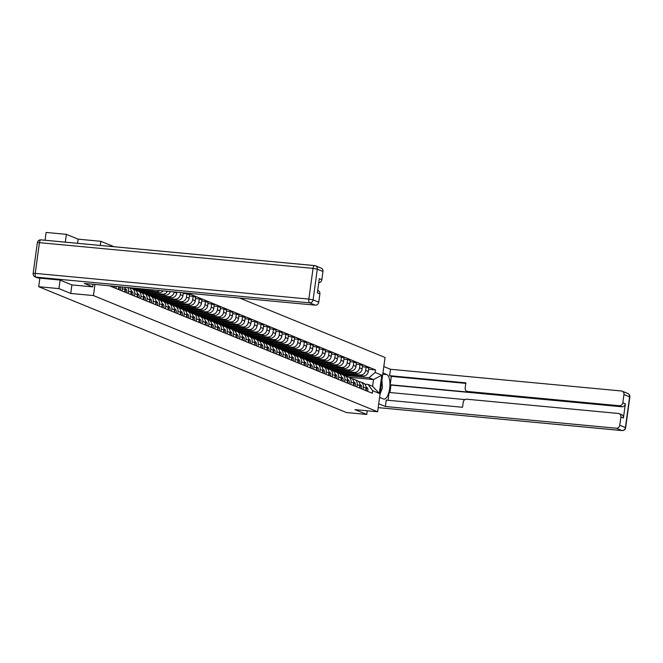<?xml version="1.0" encoding="UTF-8"?>
<svg xmlns="http://www.w3.org/2000/svg" width="663" height="663" viewBox="0 0 663 663"><rect width="100%" height="100%" fill="white"/><g stroke="black" fill="none" stroke-linecap="round" stroke-linejoin="round"><path stroke-width="0.99" d="M114.144 246.735L100.859 241.307L78.176 239.169L66.375 234.346L46.128 232.44L45.059 240.238M60.109 280.101L58.941 288.62L38.694 286.714L346.509 412.56L366.747 414.458L354.945 409.635L377.628 411.764L385.062 357.49L239.658 298.043M58.941 288.62L70.742 293.444L93.425 295.574L377.628 411.764M39.871 278.162L38.694 286.714M66.375 234.346L65.305 242.144M366.747 414.458L367.252 410.787M340.26 374.048L362.959 376.02A5.064 4.666 -67.8 0 0 368.321 371.471L368.777 368.164L366.167 367.095L365.711 370.402A5.064 4.666 112.2 0 1 360.349 374.96L338.412 372.896M363.423 387.117L366.034 388.186A5.064 4.666 -67.8 0 0 363.274 383.057L360.655 381.987A5.064 4.666 112.2 0 1 363.423 387.117L363.092 389.488M366.034 388.186L365.711 390.557M362.446 366.738L366.167 367.095M358.65 381.615L359.421 381.689A5.064 4.666 112.2 0 1 360.655 381.987M334.077 371.52L356.777 373.501A5.064 4.666 -67.8 0 0 362.147 368.943L362.595 365.636L359.984 364.567L359.528 367.874A5.064 4.666 112.2 0 1 354.166 372.432L332.238 370.368M359.528 388.029L359.852 385.659A5.064 4.666 -67.8 0 0 357.092 380.529L354.481 379.46A5.064 4.666 112.2 0 1 357.241 384.59L356.918 386.96M356.263 364.219L359.984 364.567M352.467 379.087L353.246 379.161A5.064 4.666 112.2 0 1 354.481 379.46M327.895 368.993L350.603 370.973A5.064 4.666 -67.8 0 0 355.965 366.415L356.421 363.109L353.802 362.039L353.346 365.346A5.064 4.666 112.2 0 1 347.984 369.904L326.055 367.841M353.346 385.501L353.677 383.131A5.064 4.666 -67.8 0 0 350.909 378.001L348.299 376.932A5.064 4.666 112.2 0 1 351.059 382.062L350.735 384.432M350.089 361.691L353.802 362.039M346.285 376.559L347.064 376.634A5.064 4.666 112.2 0 1 348.299 376.932M321.721 366.465L344.42 368.446A5.064 4.666 -67.8 0 0 349.782 363.888L350.238 360.581L347.619 359.512L347.172 362.818A5.064 4.666 112.2 0 1 341.81 367.377L319.873 365.313M347.172 382.982L347.495 380.612A5.064 4.666 -67.8 0 0 344.735 375.473L342.116 374.413A5.064 4.666 112.2 0 1 344.876 379.543L344.553 381.913M343.906 359.164L347.619 359.512M340.102 374.031L340.881 374.106A5.064 4.666 112.2 0 1 342.116 374.413M315.538 363.937L338.238 365.918A5.064 4.666 -67.8 0 0 343.6 361.368L344.056 358.053L341.445 356.984L340.989 360.299A5.064 4.666 112.2 0 1 335.627 364.849L313.69 362.785M340.989 380.454L341.312 378.084A5.064 4.666 -67.8 0 0 338.553 372.954L335.942 371.885A5.064 4.666 112.2 0 1 338.702 377.015L338.379 379.385M337.724 356.636L341.445 356.984M333.928 371.504L334.707 371.578A5.064 4.666 112.2 0 1 335.942 371.885M309.356 361.418L332.064 363.39A5.064 4.666 -67.8 0 0 337.426 358.84L337.873 355.525L335.263 354.456L334.807 357.771A5.064 4.666 112.2 0 1 329.445 362.321L307.516 360.258M334.807 377.927L335.13 375.556A5.064 4.666 -67.8 0 0 332.37 370.426L329.76 369.357A5.064 4.666 112.2 0 1 332.519 374.487L332.196 376.857M331.541 354.108L335.263 354.456M327.746 368.976L328.525 369.051A5.064 4.666 112.2 0 1 329.76 369.357M303.173 358.89L325.881 360.863A5.064 4.666 -67.8 0 0 331.243 356.313L331.699 352.998L329.08 351.929L328.633 355.244A5.064 4.666 112.2 0 1 323.262 359.794L301.334 357.738M328.633 375.399L328.956 373.029A5.064 4.666 -67.8 0 0 326.196 367.899L323.577 366.83A5.064 4.666 112.2 0 1 326.337 371.96L326.014 374.33M325.367 351.581L329.08 351.929M321.563 366.457L322.342 366.523A5.064 4.666 112.2 0 1 323.577 366.83M296.999 356.363L319.699 358.335A5.064 4.666 -67.8 0 0 325.061 353.785L325.516 350.478L322.906 349.409L322.45 352.716A5.064 4.666 112.2 0 1 317.088 357.266L295.151 355.211M322.45 372.871L322.773 370.501A5.064 4.666 -67.8 0 0 320.014 365.371L317.395 364.302A5.064 4.666 112.2 0 1 320.163 369.432L319.831 371.802M319.185 349.053L322.906 349.409M315.389 363.929L316.168 364.004A5.064 4.666 112.2 0 1 317.395 364.302M290.817 353.835L313.524 355.816A5.064 4.666 -67.8 0 0 318.886 351.257L319.334 347.951L316.723 346.882L316.268 350.188A5.064 4.666 112.2 0 1 310.906 354.746L288.977 352.683M316.268 370.344L316.591 367.973A5.064 4.666 -67.8 0 0 313.831 362.843L311.22 361.774A5.064 4.666 112.2 0 1 313.98 366.904L313.657 369.274M313.002 346.534L316.723 346.882M309.207 361.401L309.986 361.476A5.064 4.666 112.2 0 1 311.22 361.774M284.634 351.307L307.342 353.288A5.064 4.666 -67.8 0 0 312.704 348.73L313.16 345.423L310.541 344.354L310.085 347.661A5.064 4.666 112.2 0 1 304.723 352.219L282.794 350.155M310.085 367.816L310.417 365.446A5.064 4.666 -67.8 0 0 307.649 360.316L305.038 359.247A5.064 4.666 112.2 0 1 307.798 364.377L307.475 366.747M306.828 344.006L310.541 344.354M303.024 358.874L303.803 358.948A5.064 4.666 112.2 0 1 305.038 359.247M278.46 348.779L301.159 350.76A5.064 4.666 -67.8 0 0 306.521 346.202L306.977 342.895L304.358 341.826L303.911 345.133A5.064 4.666 112.2 0 1 298.549 349.691L276.612 347.627M303.911 365.296L304.234 362.926A5.064 4.666 -67.8 0 0 301.474 357.788L298.856 356.719A5.064 4.666 112.2 0 1 301.615 361.857L301.292 364.227M300.646 341.478L304.358 341.826M296.85 356.346L297.621 356.421A5.064 4.666 112.2 0 1 298.856 356.719M272.278 346.252L294.977 348.232A5.064 4.666 -67.8 0 0 300.347 343.683L300.795 340.368L298.184 339.299L297.728 342.614A5.064 4.666 112.2 0 1 292.366 347.163L270.429 345.1M297.728 362.769L298.052 360.399A5.064 4.666 -67.8 0 0 295.292 355.269L292.681 354.199A5.064 4.666 112.2 0 1 295.441 359.329L295.118 361.7M294.463 338.95L298.184 339.299M290.667 353.818L291.447 353.893A5.064 4.666 112.2 0 1 292.681 354.199M266.095 343.732L288.803 345.705A5.064 4.666 -67.8 0 0 294.165 341.155L294.621 337.84L292.002 336.771L291.546 340.086A5.064 4.666 112.2 0 1 286.184 344.636L264.255 342.572M291.546 360.241L291.877 357.871A5.064 4.666 -67.8 0 0 289.109 352.741L286.499 351.672A5.064 4.666 112.2 0 1 289.259 356.802L288.935 359.172M288.289 336.423L292.002 336.771M284.485 351.291L285.264 351.365A5.064 4.666 112.2 0 1 286.499 351.672M259.921 341.205L282.62 343.177A5.064 4.666 -67.8 0 0 287.982 338.627L288.438 335.312L285.819 334.243L285.372 337.558A5.064 4.666 112.2 0 1 280.01 342.108L258.073 340.053M285.372 357.713L285.695 355.343A5.064 4.666 -67.8 0 0 282.935 350.213L280.316 349.144A5.064 4.666 112.2 0 1 283.076 354.274L282.753 356.644M282.106 333.895L285.819 334.243M278.303 348.771L279.082 348.837A5.064 4.666 112.2 0 1 280.316 349.144M253.738 338.677L276.438 340.649A5.064 4.666 -67.8 0 0 281.8 336.1L282.256 332.793L279.645 331.724L279.189 335.03A5.064 4.666 112.2 0 1 273.827 339.58L251.89 337.525M279.189 355.186L279.513 352.815A5.064 4.666 -67.8 0 0 276.753 347.685L274.134 346.616A5.064 4.666 112.2 0 1 276.902 351.746L276.57 354.117M275.924 331.367L279.645 331.724M272.128 346.243L272.907 346.318A5.064 4.666 112.2 0 1 274.134 346.616M247.556 336.149L270.264 338.13A5.064 4.666 -67.8 0 0 275.626 333.572L276.073 330.265L273.463 329.196L273.007 332.503A5.064 4.666 112.2 0 1 267.645 337.061L245.716 334.997M273.007 352.658L273.33 350.288A5.064 4.666 -67.8 0 0 270.57 345.158L267.96 344.089A5.064 4.666 112.2 0 1 270.719 349.219L270.396 351.589M269.742 328.848L273.463 329.196M265.946 343.716L266.725 343.79A5.064 4.666 112.2 0 1 267.96 344.089M241.373 333.622L264.081 335.602A5.064 4.666 -67.8 0 0 269.443 331.044L269.899 327.737L267.28 326.668L266.833 329.975A5.064 4.666 112.2 0 1 261.462 334.533L239.534 332.47M266.833 350.13L267.156 347.76A5.064 4.666 -67.8 0 0 264.396 342.63L261.777 341.561A5.064 4.666 112.2 0 1 264.537 346.691L264.214 349.061M263.567 326.32L267.28 326.668M259.763 341.188L260.542 341.263A5.064 4.666 112.2 0 1 261.777 341.561M235.199 331.094L257.899 333.075A5.064 4.666 -67.8 0 0 263.261 328.516L263.717 325.21L261.106 324.141L260.65 327.447A5.064 4.666 112.2 0 1 255.288 332.006L233.351 329.942M260.65 347.611L260.973 345.241A5.064 4.666 -67.8 0 0 258.214 340.102L255.595 339.033A5.064 4.666 112.2 0 1 258.363 344.172L258.031 346.542M257.385 323.793L261.106 324.141M253.589 338.66L254.36 338.735A5.064 4.666 112.2 0 1 255.595 339.033M229.017 328.566L251.725 330.547A5.064 4.666 -67.8 0 0 257.087 325.997L257.534 322.682L254.924 321.613L254.468 324.928A5.064 4.666 112.2 0 1 249.106 329.478L227.177 327.414M254.468 345.083L254.791 342.713A5.064 4.666 -67.8 0 0 252.031 337.583L249.421 336.514A5.064 4.666 112.2 0 1 252.18 341.644L251.857 344.014M251.202 321.265L254.924 321.613M247.407 336.133L248.186 336.207A5.064 4.666 112.2 0 1 249.421 336.514M222.834 326.047L245.542 328.019A5.064 4.666 -67.8 0 0 250.904 323.469L251.36 320.154L248.741 319.085L248.285 322.4A5.064 4.666 112.2 0 1 242.923 326.95L220.994 324.887M248.285 342.556L248.617 340.185A5.064 4.666 -67.8 0 0 245.849 335.055L243.238 333.986A5.064 4.666 112.2 0 1 245.998 339.116L245.675 341.486M245.028 318.737L248.741 319.085M241.224 333.605L242.003 333.68A5.064 4.666 112.2 0 1 243.238 333.986M216.66 323.519L239.36 325.492A5.064 4.666 -67.8 0 0 244.722 320.942L245.177 317.627L242.559 316.558L242.111 319.873A5.064 4.666 112.2 0 1 236.749 324.422L214.812 322.367M242.111 340.028L242.434 337.658A5.064 4.666 -67.8 0 0 239.674 332.528L237.056 331.459A5.064 4.666 112.2 0 1 239.815 336.589L239.492 338.959M238.846 316.21L242.559 316.558M235.05 331.086L235.821 331.152A5.064 4.666 112.2 0 1 237.056 331.459M210.478 320.991L233.177 322.964A5.064 4.666 -67.8 0 0 238.547 318.414L238.995 315.107L236.384 314.038L235.929 317.345A5.064 4.666 112.2 0 1 230.567 321.895L208.63 319.839M235.929 337.5L236.252 335.13A5.064 4.666 -67.8 0 0 233.492 330L230.881 328.931A5.064 4.666 112.2 0 1 233.641 334.061L233.318 336.431M232.663 313.682L236.384 314.038M228.868 328.558L229.647 328.633A5.064 4.666 112.2 0 1 230.881 328.931M204.295 318.464L227.003 320.444A5.064 4.666 -67.8 0 0 232.365 315.886L232.821 312.58L230.202 311.511L229.746 314.817A5.064 4.666 112.2 0 1 224.384 319.375L202.455 317.312M229.746 334.972L230.069 332.602A5.064 4.666 -67.8 0 0 227.31 327.472L224.699 326.403A5.064 4.666 112.2 0 1 227.459 331.533L227.136 333.903M226.481 311.162L230.202 311.511M222.685 326.03L223.464 326.105A5.064 4.666 112.2 0 1 224.699 326.403M198.113 315.936L220.82 317.917A5.064 4.666 -67.8 0 0 226.182 313.359L226.638 310.052L224.019 308.983L223.572 312.29A5.064 4.666 112.2 0 1 218.202 316.848L196.273 314.784M223.572 332.445L223.895 330.075A5.064 4.666 -67.8 0 0 221.135 324.945L218.517 323.875A5.064 4.666 112.2 0 1 221.276 329.005L220.953 331.376M220.307 308.635L224.019 308.983M216.503 323.503L217.282 323.577A5.064 4.666 112.2 0 1 218.517 323.875M191.939 313.408L214.638 315.389A5.064 4.666 -67.8 0 0 220 310.831L220.456 307.524L217.845 306.455L217.389 309.762A5.064 4.666 112.2 0 1 212.027 314.32L190.09 312.256M217.389 329.925L217.713 327.547A5.064 4.666 -67.8 0 0 214.953 322.417L212.334 321.348A5.064 4.666 112.2 0 1 215.102 326.486L214.771 328.856M214.124 306.107L217.845 306.455M210.328 320.975L211.107 321.049A5.064 4.666 112.2 0 1 212.334 321.348M185.756 310.881L208.464 312.861A5.064 4.666 -67.8 0 0 213.826 308.312L214.273 304.997L211.663 303.927L211.207 307.242A5.064 4.666 112.2 0 1 205.845 311.792L183.916 309.729M211.207 327.398L211.53 325.027A5.064 4.666 -67.8 0 0 208.77 319.897L206.16 318.828A5.064 4.666 112.2 0 1 208.92 323.958L208.596 326.329M207.942 303.579L211.663 303.927M204.146 318.447L204.925 318.522A5.064 4.666 112.2 0 1 206.16 318.828M179.574 308.361L202.281 310.334A5.064 4.666 -67.8 0 0 207.643 305.784L208.099 302.469L205.48 301.4L205.024 304.715A5.064 4.666 112.2 0 1 199.662 309.265L177.734 307.201M205.024 324.87L205.356 322.5A5.064 4.666 -67.8 0 0 202.588 317.37L199.977 316.301A5.064 4.666 112.2 0 1 202.737 321.431L202.414 323.801M201.767 301.052L205.48 301.4M197.964 315.919L198.743 315.994A5.064 4.666 112.2 0 1 199.977 316.301M173.399 305.834L196.099 307.806A5.064 4.666 -67.8 0 0 201.461 303.256L201.917 299.941L199.306 298.872L198.85 302.187A5.064 4.666 112.2 0 1 193.488 306.737L171.551 304.682M198.85 322.342L199.173 319.972A5.064 4.666 -67.8 0 0 196.414 314.842L193.795 313.773A5.064 4.666 112.2 0 1 196.555 318.903L196.231 321.273M195.585 298.524L199.306 298.872M191.789 313.4L192.56 313.466A5.064 4.666 112.2 0 1 193.795 313.773M167.217 303.306L189.916 305.278A5.064 4.666 -67.8 0 0 195.287 300.729L195.734 297.414L193.124 296.353L192.668 299.659A5.064 4.666 112.2 0 1 187.306 304.209L165.377 302.154M192.668 319.815L192.991 317.444A5.064 4.666 -67.8 0 0 190.231 312.314L187.621 311.245A5.064 4.666 112.2 0 1 190.38 316.375L190.057 318.746M189.403 295.996L193.124 296.353M185.607 310.872L186.386 310.947A5.064 4.666 112.2 0 1 187.621 311.245M161.034 300.778L183.742 302.759A5.064 4.666 -67.8 0 0 189.104 298.201L189.56 294.894L186.941 293.825L186.485 297.132A5.064 4.666 112.2 0 1 181.123 301.69L159.195 299.626M186.485 317.287L186.817 314.917A5.064 4.666 -67.8 0 0 184.049 309.787L181.438 308.718A5.064 4.666 112.2 0 1 184.198 313.848L183.875 316.218M183.228 293.469L186.941 293.825M179.424 308.345L180.203 308.419A5.064 4.666 112.2 0 1 181.438 308.718M154.86 298.251L177.56 300.231A5.064 4.666 -67.8 0 0 182.922 295.673L183.319 292.756M180.311 314.759L180.634 312.389A5.064 4.666 -67.8 0 0 177.875 307.259L175.256 306.19A5.064 4.666 112.2 0 1 178.016 311.32L177.692 313.69M180.601 292.499L180.311 294.604A5.064 4.666 112.2 0 1 174.949 299.162L153.012 297.099M173.242 305.817L174.021 305.892A5.064 4.666 112.2 0 1 175.256 306.19M148.678 295.723L171.377 297.704A5.064 4.666 -67.8 0 0 176.739 293.145L176.88 292.143M174.129 312.24L174.452 309.861A5.064 4.666 -67.8 0 0 171.692 304.731L169.073 303.662A5.064 4.666 112.2 0 1 171.841 308.792L171.51 311.171M174.154 291.894L174.129 292.076A5.064 4.666 112.2 0 1 168.767 296.634L146.83 294.571M167.068 303.289L167.847 303.364A5.064 4.666 112.2 0 1 169.073 303.662M142.495 293.195L165.203 295.176A5.064 4.666 -67.8 0 0 170.358 291.529M167.946 309.712L168.269 307.342A5.064 4.666 -67.8 0 0 165.51 302.212L162.899 301.143A5.064 4.666 112.2 0 1 165.659 306.273L165.336 308.643M167.424 291.256A5.064 4.666 112.2 0 1 162.584 294.107L140.655 292.043M160.885 300.762L161.664 300.836A5.064 4.666 112.2 0 1 162.899 301.143M136.313 290.676L159.021 292.648A5.064 4.666 -67.8 0 0 163.164 290.858M161.772 307.184L162.095 304.814A5.064 4.666 -67.8 0 0 159.335 299.684L156.717 298.615A5.064 4.666 112.2 0 1 159.476 303.745L159.153 306.115M159.783 290.543A5.064 4.666 112.2 0 1 156.402 291.579L134.473 289.516M154.703 298.234L155.482 298.309A5.064 4.666 112.2 0 1 156.717 298.615M130.139 288.148L152.838 290.121A5.064 4.666 -67.8 0 0 154.28 290.021M155.59 304.657L155.913 302.287A5.064 4.666 -67.8 0 0 153.153 297.157L150.534 296.088A5.064 4.666 112.2 0 1 153.302 301.217L152.971 303.588M148.529 295.715L149.308 295.781A5.064 4.666 112.2 0 1 150.534 296.088M149.407 302.129L149.73 299.759A5.064 4.666 -67.8 0 0 146.971 294.629L144.36 293.56A5.064 4.666 112.2 0 1 147.12 298.69L146.796 301.06M142.346 293.187L143.125 293.253A5.064 4.666 112.2 0 1 144.36 293.56M143.225 299.601L143.556 297.231A5.064 4.666 -67.8 0 0 140.788 292.101L138.177 291.032A5.064 4.666 112.2 0 1 140.937 296.162L140.614 298.532M136.164 290.659L136.943 290.734A5.064 4.666 112.2 0 1 138.177 291.032M137.05 297.074L137.374 294.704A5.064 4.666 -67.8 0 0 134.614 289.574L131.995 288.504A5.064 4.666 112.2 0 1 134.755 293.634L134.432 296.005M129.989 288.132L130.76 288.206A5.064 4.666 112.2 0 1 131.995 288.504M130.868 294.546L131.191 292.176A5.064 4.666 -67.8 0 0 129.525 287.692M127.744 287.527A5.064 4.666 112.2 0 1 128.581 291.107L128.257 293.485M124.685 292.027L125.017 289.656A5.064 4.666 -67.8 0 0 124.785 287.253M122.382 287.021A5.064 4.666 112.2 0 1 122.398 288.587L122.075 290.958M118.511 289.499L118.834 287.129A5.064 4.666 -67.8 0 0 118.876 286.698M116.166 286.441L115.892 288.43M112.329 286.971L112.445 286.093M130.155 287.991L129.608 287.767M136.338 290.518L135.782 290.295M142.52 293.046L141.965 292.814M148.694 295.574L148.147 295.342M154.877 298.093L154.322 297.869M161.059 300.621L160.504 300.397M167.242 303.148L166.686 302.925M173.416 305.676L172.869 305.452M179.598 308.204L179.043 307.98M185.781 310.732L185.226 310.499M191.955 313.259L191.408 313.027M198.138 315.779L197.582 315.555M204.32 318.306L203.765 318.083M210.494 320.834L209.947 320.61M216.677 323.362L216.121 323.138M222.859 325.889L222.304 325.666M229.042 328.417L228.486 328.185M235.216 330.945L234.669 330.713M241.398 333.464L240.843 333.24M247.581 335.992L247.026 335.768M253.755 338.52L253.208 338.296M259.937 341.047L259.382 340.823M266.12 343.575L265.565 343.351M272.294 346.103L271.747 345.879M278.477 348.63L277.921 348.398M284.659 351.158L284.104 350.926M290.842 353.677L290.286 353.454M297.016 356.205L296.469 355.981M303.198 358.733L302.643 358.509M309.381 361.26L308.825 361.037M315.555 363.788L315.008 363.564M321.737 366.316L321.182 366.084M327.92 368.843L327.365 368.611M334.102 371.363L333.547 371.139M340.276 373.891L339.729 373.667M349.152 377.28L373.526 379.576L368.968 377.711L344.594 375.424M346.956 376.625L345.904 376.194M364.824 384.142L368.048 384.441L372.598 386.305L373.526 379.576L381.805 375.183L379.302 393.424L372.647 390.698L368.048 384.441M109.494 285.811L372.299 393.25L372.647 390.698M368.968 377.711L375.15 372.465L375.498 369.913L187.778 293.17M375.15 372.465L381.805 375.183M100.859 241.307L100.295 245.434M94.95 284.444L93.425 295.574M78.176 239.169L77.612 243.296M71.911 284.916L70.742 293.444M368.628 369.266L375.498 369.913M379.302 393.424L372.598 386.305M366.067 387.018L366.54 387.258A2.751 2.536 112.2 0 1 367.393 391.245M366.084 387.557A2.751 2.536 112.2 0 1 365.968 390.664M359.885 384.49L360.365 384.731A2.751 2.536 112.2 0 1 361.211 388.717M359.901 385.029A2.751 2.536 112.2 0 1 359.785 388.137M353.702 381.963L354.183 382.203A2.751 2.536 112.2 0 1 355.036 386.197M353.719 382.501A2.751 2.536 112.2 0 1 353.611 385.609M382.941 372.962L386.852 374.562A12.39 4.641 95.4 0 1 389.72 387.905A12.39 4.641 95.4 0 1 384.018 399.109A12.39 4.641 95.4 0 1 383.504 398.985L379.601 397.386M378.722 403.792L385.36 406.502L386.239 400.104L462.525 407.273L463.222 402.168A3.307 3.042 -67.8 0 1 466.719 399.201L618.281 413.447A3.307 3.042 -67.8 0 1 619.085 413.646L621.621 414.682A3.307 3.042 112.2 0 1 623.419 418.021L625.366 403.808A3.307 3.042 112.2 0 1 621.869 406.775L390.979 385.07L389.952 392.529M464.962 399.582L389.131 392.455L388.054 400.27M390.979 385.07L390.184 384.747L391.327 376.393L389.587 375.681L390.466 369.274L621.355 390.979A3.307 3.042 -67.8 0 1 623.966 394.518L622.83 402.772L625.366 403.808M383.819 366.556L390.466 369.274M385.36 406.502L616.259 428.207A3.307 3.042 -67.8 0 0 619.756 425.24L620.883 416.986A3.307 3.042 -67.8 0 0 619.085 413.646M621.869 406.775L619.333 405.739L467.78 391.493A3.307 3.042 -67.8 0 1 465.177 387.946L465.874 382.849L389.587 375.681M619.333 405.739A3.307 3.042 -67.8 0 0 622.83 402.772M467.78 391.493L469.52 392.206L390.184 384.747M469.52 392.206A3.307 3.042 112.2 0 1 468.716 392.007L466.976 391.294M465.799 383.388L391.327 376.393M93.077 284.27L92.721 286.872L84.367 283.449L315.256 305.154L309.596 302.834L35.976 277.117L38.114 277.996L59.985 280.051L71.869 284.908L92.721 286.872M322.964 271.465L317.295 269.145A3.307 3.042 -67.8 0 0 315.497 265.805L321.165 268.117A3.307 3.042 112.2 0 1 322.964 271.465L321.837 279.711A3.307 3.042 112.2 0 1 318.746 282.695M317.685 290.427L318.083 290.585A3.307 3.042 112.2 0 1 319.889 293.933L318.754 302.187A3.307 3.042 112.2 0 1 315.256 305.154M321.837 279.711L319.301 278.675L317.353 292.897L319.889 293.933M38.114 277.996A3.307 3.042 112.2 0 1 37.31 277.797L35.172 276.919A3.307 3.042 -67.8 0 0 35.976 277.117A3.307 1.235 -84.6 0 1 35.238 273.38L308.85 299.096L313.06 268.374L39.44 242.658L35.238 273.38L33.15 273.413A3.307 3.307 0 0 0 35.172 276.919M381.929 380.363L382.435 387.863L380.04 394.17M347.528 379.435L348 379.675A2.751 2.536 112.2 0 1 348.854 383.67M347.545 379.974A2.751 2.536 112.2 0 1 347.429 383.081M341.346 376.916L341.818 377.148A2.751 2.536 112.2 0 1 342.672 381.142M341.362 377.454A2.751 2.536 112.2 0 1 341.246 380.554M335.163 374.388L335.644 374.62A2.751 2.536 112.2 0 1 336.497 378.614M335.18 374.926A2.751 2.536 112.2 0 1 335.064 378.034M328.989 371.86L329.461 372.1A2.751 2.536 112.2 0 1 330.315 376.087M329.005 372.399A2.751 2.536 112.2 0 1 328.889 375.507M322.806 369.332L323.279 369.573A2.751 2.536 112.2 0 1 324.132 373.559M322.823 369.871A2.751 2.536 112.2 0 1 322.707 372.979M316.624 366.805L317.105 367.045A2.751 2.536 112.2 0 1 317.95 371.031M316.641 367.343A2.751 2.536 112.2 0 1 316.524 370.451M310.441 364.277L310.922 364.517A2.751 2.536 112.2 0 1 311.776 368.512M310.466 364.816A2.751 2.536 112.2 0 1 310.35 367.924M304.267 361.749L304.74 361.99A2.751 2.536 112.2 0 1 305.593 365.984M304.284 362.288A2.751 2.536 112.2 0 1 304.168 365.396M298.085 359.23L298.565 359.462A2.751 2.536 112.2 0 1 299.411 363.457M298.101 359.769A2.751 2.536 112.2 0 1 297.985 362.868M291.902 356.702L292.383 356.934A2.751 2.536 112.2 0 1 293.237 360.929M291.919 357.241A2.751 2.536 112.2 0 1 291.811 360.349M285.728 354.175L286.201 354.407A2.751 2.536 112.2 0 1 287.054 358.401M285.745 354.713A2.751 2.536 112.2 0 1 285.629 357.821M279.546 351.647L280.018 351.887A2.751 2.536 112.2 0 1 280.872 355.874M279.562 352.186A2.751 2.536 112.2 0 1 279.446 355.293M273.363 349.119L273.844 349.36A2.751 2.536 112.2 0 1 274.697 353.346M273.38 349.658A2.751 2.536 112.2 0 1 273.264 352.766M267.181 346.592L267.661 346.832A2.751 2.536 112.2 0 1 268.515 350.826M267.206 347.13A2.751 2.536 112.2 0 1 267.09 350.238M261.007 344.064L261.479 344.304A2.751 2.536 112.2 0 1 262.333 348.299M261.023 344.603A2.751 2.536 112.2 0 1 260.907 347.71M254.824 341.544L255.305 341.776A2.751 2.536 112.2 0 1 256.15 345.771M254.841 342.075A2.751 2.536 112.2 0 1 254.725 345.183M248.642 339.017L249.122 339.249A2.751 2.536 112.2 0 1 249.976 343.243M248.666 339.555A2.751 2.536 112.2 0 1 248.55 342.663M242.467 336.489L242.94 336.721A2.751 2.536 112.2 0 1 243.793 340.716M242.484 337.028A2.751 2.536 112.2 0 1 242.368 340.136M236.285 333.961L236.766 334.202A2.751 2.536 112.2 0 1 237.611 338.188M236.301 334.5A2.751 2.536 112.2 0 1 236.185 337.608M230.102 331.434L230.583 331.674A2.751 2.536 112.2 0 1 231.437 335.66M230.119 331.972A2.751 2.536 112.2 0 1 230.011 335.08M223.928 328.906L224.401 329.146A2.751 2.536 112.2 0 1 225.254 333.141M223.945 329.445A2.751 2.536 112.2 0 1 223.829 332.553M217.746 326.378L218.218 326.619A2.751 2.536 112.2 0 1 219.072 330.613M217.762 326.917A2.751 2.536 112.2 0 1 217.646 330.025M211.563 323.859L212.044 324.091A2.751 2.536 112.2 0 1 212.889 328.086M211.58 324.389A2.751 2.536 112.2 0 1 211.464 327.497M205.381 321.331L205.862 321.563A2.751 2.536 112.2 0 1 206.715 325.558M205.406 321.87A2.751 2.536 112.2 0 1 205.29 324.978M199.207 318.804L199.679 319.036A2.751 2.536 112.2 0 1 200.533 323.03M199.223 319.342A2.751 2.536 112.2 0 1 199.107 322.45M193.024 316.276L193.505 316.516A2.751 2.536 112.2 0 1 194.35 320.502M193.041 316.815A2.751 2.536 112.2 0 1 192.925 319.922M186.842 313.748L187.322 313.989A2.751 2.536 112.2 0 1 188.176 317.975M186.858 314.287A2.751 2.536 112.2 0 1 186.751 317.395M180.667 311.22L181.14 311.461A2.751 2.536 112.2 0 1 181.993 315.447M180.684 311.759A2.751 2.536 112.2 0 1 180.568 314.867M174.485 308.693L174.957 308.933A2.751 2.536 112.2 0 1 175.811 312.928M174.502 309.231A2.751 2.536 112.2 0 1 174.386 312.339M168.303 306.165L168.783 306.405A2.751 2.536 112.2 0 1 169.637 310.4M168.319 306.704A2.751 2.536 112.2 0 1 168.203 309.812M162.12 303.646L162.601 303.878A2.751 2.536 112.2 0 1 163.454 307.872M162.145 304.184A2.751 2.536 112.2 0 1 162.029 307.292M155.946 301.118L156.418 301.35A2.751 2.536 112.2 0 1 157.272 305.345M155.962 301.657A2.751 2.536 112.2 0 1 155.846 304.765M149.763 298.59L150.244 298.831A2.751 2.536 112.2 0 1 151.089 302.817M149.78 299.129A2.751 2.536 112.2 0 1 149.664 302.237M143.581 296.063L144.062 296.303A2.751 2.536 112.2 0 1 144.915 300.289M143.606 296.601A2.751 2.536 112.2 0 1 143.49 299.709M137.407 293.535L137.879 293.775A2.751 2.536 112.2 0 1 138.733 297.762M137.423 294.074A2.751 2.536 112.2 0 1 137.307 297.181M131.224 291.007L131.705 291.248A2.751 2.536 112.2 0 1 132.55 295.242M131.241 291.546A2.751 2.536 112.2 0 1 131.125 294.654M125.042 288.48L125.522 288.72A2.751 2.536 112.2 0 1 126.376 292.714M125.058 289.018A2.751 2.536 112.2 0 1 124.951 292.126M119 286.706A2.751 2.536 112.2 0 1 118.768 289.607M120.119 286.814A2.751 2.536 112.2 0 1 120.194 290.187M113.008 286.143A2.751 2.536 112.2 0 1 112.586 287.079M114.517 286.283A2.751 2.536 112.2 0 1 114.011 287.659M35.371 277.001L36.937 277.64M152.092 289.814L152.838 290.121M156.402 291.579L159.021 292.648M162.584 294.107L165.203 295.176M168.767 296.634L171.377 297.704M174.949 299.162L177.56 300.231M181.123 301.69L183.742 302.759M187.306 304.209L189.916 305.278M193.488 306.737L196.099 307.806M199.662 309.265L202.281 310.334M205.845 311.792L208.464 312.861M212.027 314.32L214.638 315.389M218.202 316.848L220.82 317.917M224.384 319.375L227.003 320.444M230.567 321.895L233.177 322.964M236.749 324.422L239.36 325.492M242.923 326.95L245.542 328.019M249.106 329.478L251.725 330.547M255.288 332.006L257.899 333.075M261.462 334.533L264.081 335.602M267.645 337.061L270.264 338.13M273.827 339.58L276.438 340.649M280.01 342.108L282.62 343.177M286.184 344.636L288.803 345.705M292.366 347.163L294.977 348.232M298.549 349.691L301.159 350.76M304.723 352.219L307.342 353.288M310.906 354.746L313.524 355.816M317.088 357.266L319.699 358.335M323.262 359.794L325.881 360.863M329.445 362.321L332.064 363.39M335.627 364.849L338.238 365.918M341.81 367.377L344.42 368.446M347.984 369.904L350.603 370.973M354.166 372.432L356.777 373.501M360.349 374.96L362.959 376.02M117.45 286.557L118.834 287.129M122.398 288.587L125.017 289.656M128.581 291.107L131.191 292.176M134.755 293.634L137.374 294.704M140.937 296.162L143.556 297.231M147.12 298.69L149.73 299.759M153.302 301.217L155.913 302.287M159.476 303.745L162.095 304.814M165.659 306.273L168.269 307.342M171.841 308.792L174.452 309.861M178.016 311.32L180.634 312.389M184.198 313.848L186.817 314.917M190.38 316.375L192.991 317.444M196.555 318.903L199.173 319.972M202.737 321.431L205.356 322.5M208.92 323.958L211.53 325.027M215.102 326.486L217.713 327.547M221.276 329.005L223.895 330.075M227.459 331.533L230.069 332.602M233.641 334.061L236.252 335.13M239.815 336.589L242.434 337.658M245.998 339.116L248.617 340.185M252.18 341.644L254.791 342.713M258.363 344.172L260.973 345.241M264.537 346.691L267.156 347.76M270.719 349.219L273.33 350.288M276.902 351.746L279.513 352.815M283.076 354.274L285.695 355.343M289.259 356.802L291.877 357.871M295.441 359.329L298.052 360.399M301.615 361.857L304.234 362.926M307.798 364.377L310.417 365.446M313.98 366.904L316.591 367.973M320.163 369.432L322.773 370.501M326.337 371.96L328.956 373.029M332.519 374.487L335.13 375.556M338.702 377.015L341.312 378.084M344.876 379.543L347.495 380.612M351.059 382.062L353.677 383.131M357.241 384.59L359.852 385.659M174.129 292.076L176.739 293.145M180.311 294.604L182.922 295.673M186.485 297.132L189.104 298.201M192.668 299.659L195.287 300.729M198.85 302.187L201.461 303.256M205.024 304.715L207.643 305.784M211.207 307.242L213.826 308.312M217.389 309.762L220 310.831M223.572 312.29L226.182 313.359M229.746 314.817L232.365 315.886M235.929 317.345L238.547 318.414M242.111 319.873L244.722 320.942M248.285 322.4L250.904 323.469M254.468 324.928L257.087 325.997M260.65 327.447L263.261 328.516M266.833 329.975L269.443 331.044M273.007 332.503L275.626 333.572M279.189 335.03L281.8 336.1M285.372 337.558L287.982 338.627M291.546 340.086L294.165 341.155M297.728 342.614L300.347 343.683M303.911 345.133L306.521 346.202M310.085 347.661L312.704 348.73M316.268 350.188L318.886 351.257M322.45 352.716L325.061 353.785M328.633 355.244L331.243 356.313M334.807 357.771L337.426 358.84M340.989 360.299L343.6 361.368M347.172 362.818L349.782 363.888M353.346 365.346L355.965 366.415M359.528 367.874L362.147 368.943M365.711 370.402L368.321 371.471M366.54 387.258L366.067 387.059M360.365 384.731L359.885 384.532M354.183 382.203L353.711 382.012M623.419 418.021L620.883 416.986M619.756 425.24L625.416 427.552L629.626 396.839L623.966 394.518M622.25 430.536A3.307 1.235 -84.6 0 1 622.06 430.56L378.192 407.637L621.919 430.527L616.259 428.207M382.775 374.181L386.852 374.562M625.416 427.552A3.307 3.042 112.2 0 1 621.919 430.527A3.307 1.235 -84.6 0 0 622.06 430.56A3.307 3.307 0 0 0 625.64 427.718L625.416 427.552M629.626 396.839L629.85 396.996A3.307 3.307 0 0 0 627.828 393.49A3.307 3.042 112.2 0 1 629.626 396.839M314.411 265.581L41.081 239.89A3.307 1.235 -84.6 0 0 40.94 239.857A3.307 3.307 0 0 0 37.36 242.691L39.44 242.658A3.307 1.235 -84.6 0 1 40.94 239.857L314.552 265.573A3.307 1.235 -84.6 0 1 314.693 265.606A3.307 3.042 -67.8 0 1 315.497 265.805A3.307 3.307 0 0 0 314.552 265.573A3.307 1.235 -84.6 0 0 313.06 268.374L317.295 269.145L313.093 299.867L318.754 302.187M313.093 299.867L308.85 299.096A3.307 1.235 -84.6 0 0 309.596 302.834A3.307 3.042 -67.8 0 0 313.093 299.867M348 379.675L347.528 379.485M341.818 377.148L341.346 376.957M335.644 374.62L335.171 374.429M329.461 372.1L328.989 371.902M323.279 369.573L322.806 369.374M317.105 367.045L316.632 366.846M310.922 364.517L310.45 364.327M304.74 361.99L304.267 361.799M298.565 359.462L298.085 359.271M292.383 356.934L291.911 356.744M286.201 354.407L285.728 354.216M280.018 351.887L279.546 351.688M273.844 349.36L273.371 349.161M267.661 346.832L267.189 346.641M261.479 344.304L261.007 344.114M255.305 341.776L254.824 341.586M249.122 339.249L248.65 339.058M242.94 336.721L242.467 336.531M236.766 334.202L236.285 334.003M230.583 331.674L230.111 331.475M224.401 329.146L223.928 328.956M218.218 326.619L217.746 326.428M212.044 324.091L211.572 323.9M205.862 321.563L205.389 321.373M199.679 319.036L199.207 318.845M193.505 316.516L193.024 316.317M187.322 313.989L186.85 313.79M181.14 311.461L180.667 311.27M174.957 308.933L174.485 308.743M168.783 306.405L168.311 306.215M162.601 303.878L162.128 303.687M156.418 301.35L155.946 301.159M150.244 298.831L149.772 298.632M144.062 296.303L143.589 296.104M137.879 293.775L137.407 293.576M131.705 291.248L131.224 291.057M125.522 288.72L125.05 288.529M625.64 427.718L629.85 396.996M627.828 393.49L622.159 391.17M37.36 242.691L33.15 273.413"/></g></svg>
